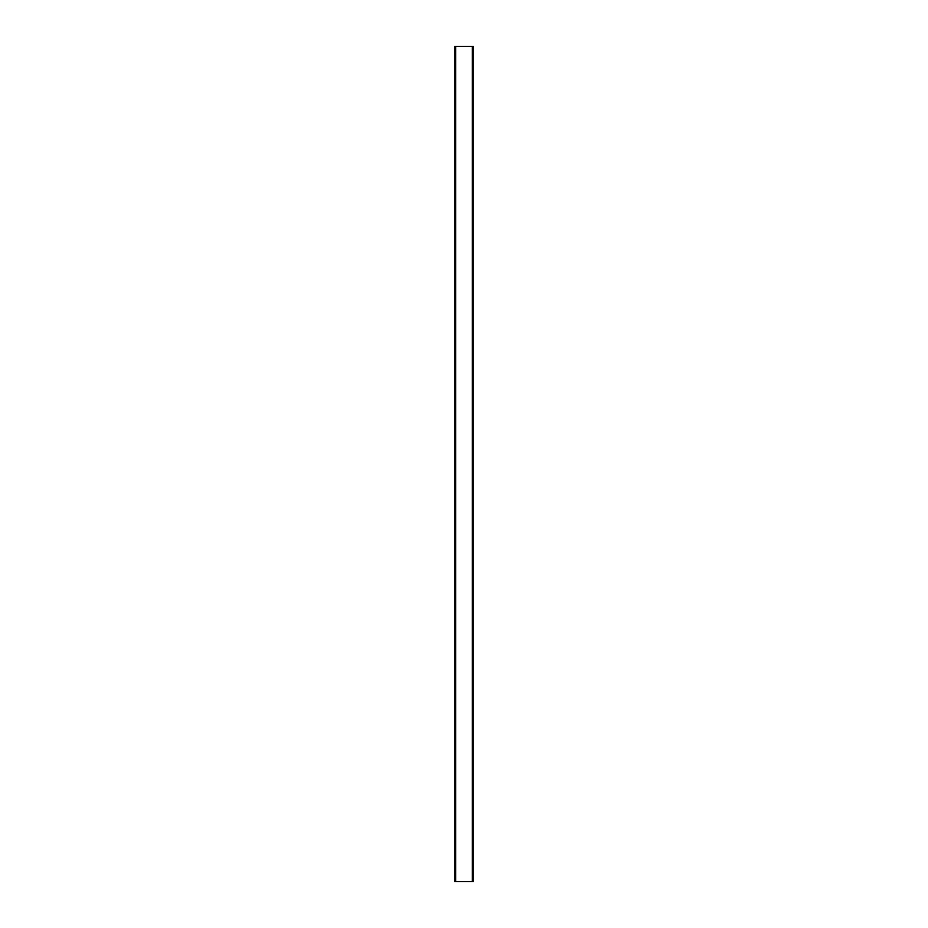 <?xml version="1.0" encoding="UTF-8"?>
<svg xmlns="http://www.w3.org/2000/svg" width="928" height="928" viewBox="0 0 928 928"><rect width="100%" height="100%" fill="white"/><g stroke="black" fill="none" stroke-linecap="round" stroke-linejoin="round"><path stroke-width="1.39" d="M473.268 881.6L473.268 46.4L473.268 881.6L454.732 881.6L454.732 46.4L454.732 881.6M473.268 46.4L454.732 46.4M455.648 881.6L455.648 46.4M472.352 881.6L472.352 46.4"/></g></svg>
